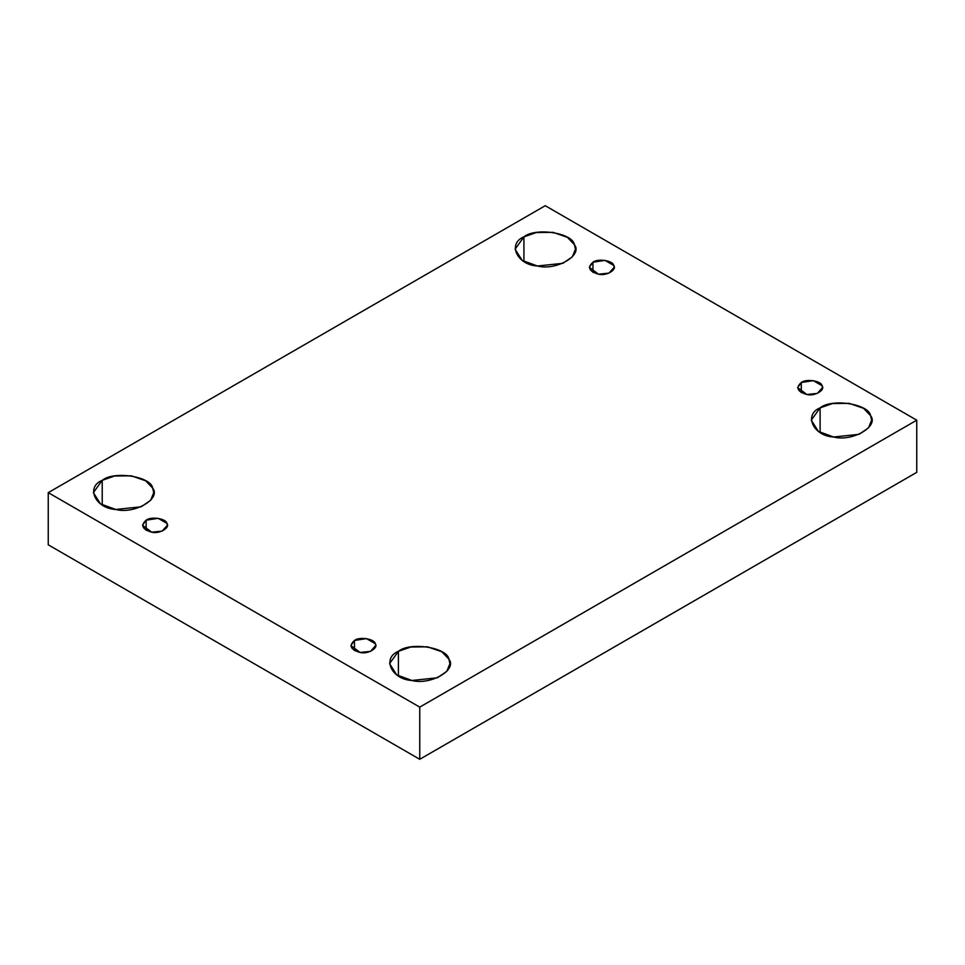 <?xml version="1.0" encoding="UTF-8"?>
<svg xmlns="http://www.w3.org/2000/svg" width="965" height="965" viewBox="0 0 965 965"><rect width="100%" height="100%" fill="white"/><g stroke="black" fill="none" stroke-linecap="round" stroke-linejoin="round"><path stroke-width="1.45" d="M592.944 262.227L589.301 267.293L598.517 274.217L608.975 273.119L614.15 267.293L613.728 265.435L604.946 260.369L592.944 262.227L592.944 272.371L592.944 262.227C597.757 258.222 613.028 260.586 613.728 265.435C617.323 269.838 606.141 276.292 598.517 274.217C589 271.406 587.142 267.401 592.944 262.227M523.923 261.491L523.923 236.859L515.081 249.175L522.186 260.405L537.445 266.002L562.848 263.324L572.341 256.847L575.43 249.175L574.404 244.664L567.396 237.342L553.066 232.348L536.323 232.541L523.923 236.859L523.923 261.491M102.218 504.96L102.218 480.329L93.376 492.645L100.481 503.875L115.74 509.472L141.155 506.794L150.649 500.316L153.725 492.645L152.699 488.133L145.691 480.811L131.361 475.817L114.63 475.998L102.218 480.329L102.218 504.96M146.149 520.183L142.506 525.25L151.71 532.185L162.18 531.076L167.355 525.25L166.933 523.392L158.151 518.326L146.149 520.183L146.149 530.328L146.149 520.183C150.95 516.191 166.221 518.543 166.933 523.392C170.516 527.795 159.334 534.248 151.71 532.185C142.205 529.363 140.347 525.358 146.149 520.183M354.481 640.458L350.85 645.537L360.054 652.461L370.512 651.363L375.699 645.537L375.276 643.679L366.483 638.601L354.481 640.458L354.481 650.603L354.481 640.458C359.294 636.466 374.565 638.83 375.276 643.679C378.859 648.082 367.677 654.535 360.054 652.461C350.536 649.65 348.679 645.645 354.481 640.458M398.412 675.97L398.412 651.327L389.57 663.655L396.675 674.873L411.934 680.482L437.338 677.804L446.843 671.314L449.919 663.655L448.894 659.143L441.886 651.809L427.555 646.827L410.825 647.008L398.412 651.327L398.412 675.97M820.105 432.501L820.105 407.869L811.275 420.185L818.38 431.415L833.639 437.012L859.043 434.334L868.536 427.857L871.624 420.185L870.587 415.674L863.591 408.352L849.26 403.358L832.518 403.539L820.105 407.869L820.105 432.501M801.288 382.502L797.645 387.58L806.849 394.504L817.319 393.406L822.494 387.58L822.071 385.723L813.29 380.644L801.288 382.502L801.288 392.646L801.288 382.502C806.089 378.509 821.372 380.873 822.071 385.723C825.654 390.125 814.472 396.579 806.849 394.504C797.343 391.694 795.486 387.689 801.288 382.502M916.75 472.355L916.75 420.185L419.751 707.128L419.751 759.298L916.75 472.355L419.751 759.298L419.751 707.128L916.75 420.185L916.75 472.355M48.25 544.815L48.25 492.645L545.249 205.702L916.75 420.185L545.249 205.702L48.25 492.645L419.751 707.128L48.25 492.645L48.25 544.815L419.751 759.298L48.25 544.815M820.105 407.869C831.794 398.171 868.874 403.901 870.587 415.674C879.308 426.361 852.155 442.042 833.639 437.012C813.254 436.023 803.314 414.612 820.105 407.869M398.412 651.327C410.089 641.629 447.181 647.37 448.894 659.143C457.603 669.831 430.45 685.512 411.934 680.482C391.549 679.493 381.609 658.07 398.412 651.327M102.218 480.329C113.894 470.631 150.986 476.36 152.699 488.133C161.408 498.821 134.256 514.502 115.74 509.472C95.354 508.483 85.415 487.072 102.218 480.329M523.923 236.859C535.599 227.161 572.691 232.903 574.404 244.664C583.113 255.363 555.961 271.032 537.445 266.002C517.059 265.013 507.12 243.602 523.923 236.859"/></g></svg>
